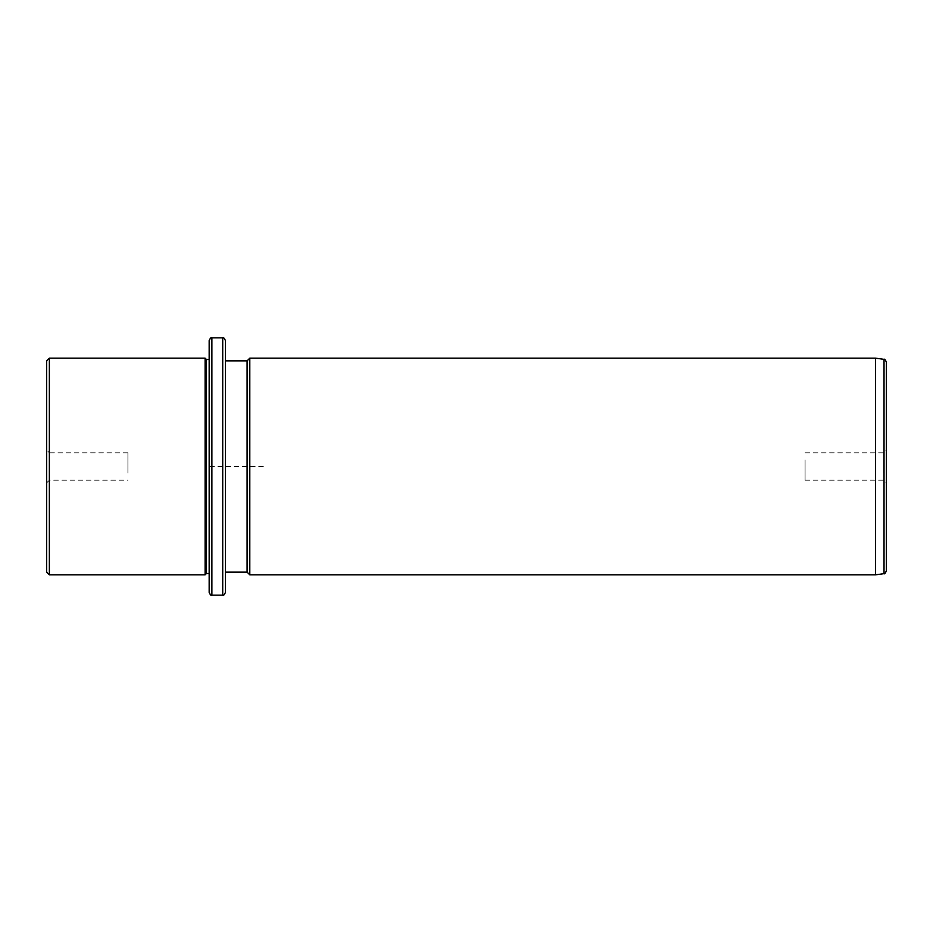 <?xml version="1.0" encoding="UTF-8"?>
<svg xmlns="http://www.w3.org/2000/svg" width="933" height="933" viewBox="0 0 933 933"><rect width="100%" height="100%" fill="white"/><g stroke="black" fill="none" stroke-linecap="round" stroke-linejoin="round"><path stroke-width="0.7" stroke-dasharray="4.67 3.5" d="M127.914 473.066L127.914 452.808L127.914 473.066M127.914 452.808L49.356 452.808L49.356 480.192L49.356 452.808L46.65 450.103L46.65 482.897L46.65 450.103M46.65 360.861L46.65 572.139M49.356 574.845L49.356 358.155M205.108 358.155L205.108 574.845M206.461 359.508L206.461 573.492M209.167 517.792L209.167 359.508L209.167 517.792M209.167 340.545L209.167 592.455M225.424 340.545L225.424 592.455M225.424 415.85L225.424 572.139M247.093 360.861L247.093 572.139M249.799 574.845L249.799 358.155M875.516 358.155L875.516 574.845M886.35 362.027L886.35 570.973M886.35 474.361L886.35 450.103L886.35 474.361M883.644 473.066L883.644 452.808L883.644 473.066M805.086 459.934L805.086 480.192L805.086 459.934M263.351 466.5L209.167 466.5L209.167 520.672M211.884 337.839L211.884 595.161M222.719 337.839L222.719 595.161M884.018 359.345L884.018 573.655M46.65 482.897L49.356 480.192L127.914 480.192M805.086 452.808L883.644 452.808L886.35 450.103M805.086 480.192L883.644 480.192L886.35 482.897"/><path stroke-width="1.4" d="M46.65 572.139L46.65 360.861L49.356 358.155L49.356 574.845L46.65 572.139M209.167 573.492L206.461 573.492L205.108 574.845L205.108 358.155L49.356 358.155M206.461 573.492L206.461 359.508L205.108 358.155M209.167 406.112L209.167 340.545C210.322 338.049 211.22 337.151 211.884 337.839L211.884 595.161C211.22 595.849 210.322 594.951 209.167 592.455L209.167 406.112M222.719 337.839L222.719 595.161C223.384 595.849 224.293 594.939 225.424 592.455L225.424 340.545C224.282 338.049 223.372 337.151 222.719 337.839L211.884 337.839M225.424 360.861L247.093 360.861L247.093 572.139L225.424 572.139L225.424 415.85M247.093 360.861L249.799 358.155L249.799 574.845L247.093 572.139M875.516 358.155L884.018 359.345L884.018 573.655L875.516 574.845L875.516 358.155L249.799 358.155M884.018 573.655C884.437 574.308 885.219 573.41 886.35 570.973L886.35 362.027C885.289 359.648 884.507 358.762 884.018 359.345M205.108 574.845L49.356 574.845M209.167 359.508L206.461 359.508M222.719 595.161L211.884 595.161M875.516 574.845L249.799 574.845"/></g></svg>
